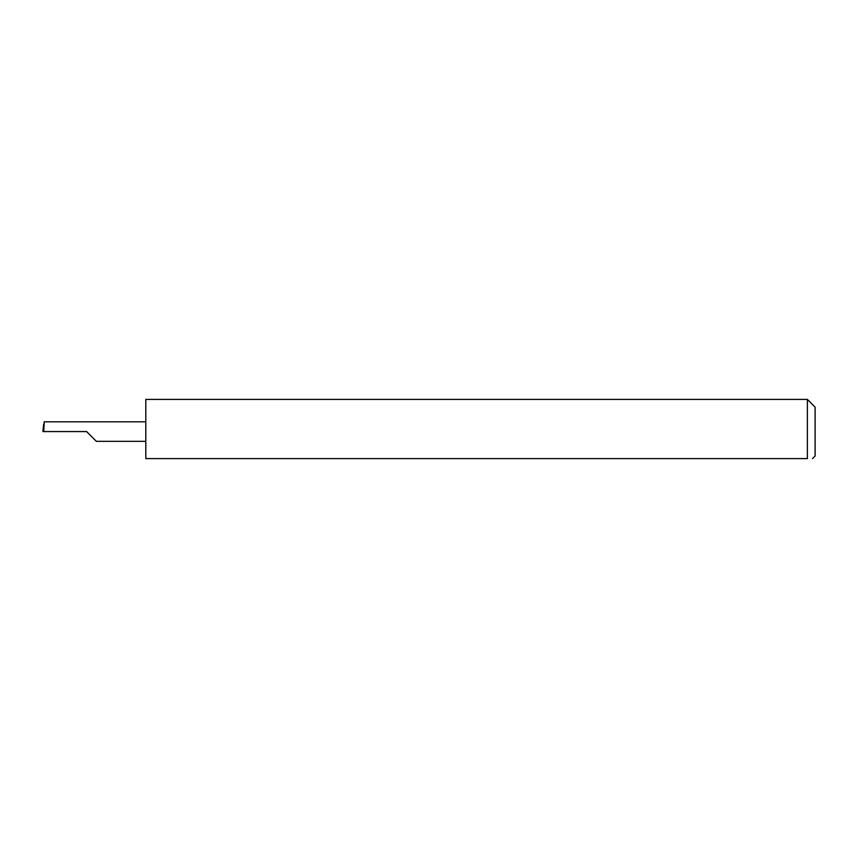 <?xml version="1.0" encoding="UTF-8"?>
<svg xmlns="http://www.w3.org/2000/svg" width="858" height="858" viewBox="0 0 858 858"><rect width="100%" height="100%" fill="white"/><g stroke="black" fill="none" stroke-linecap="round" stroke-linejoin="round"><path stroke-width="1.29" d="M86.604 431.574L96.353 441.334L86.604 431.574L96.353 441.334L86.604 431.574L43.737 431.574L44.251 421.814L42.9 431.574L43.737 431.574M807.378 399.399L145.806 399.399L145.806 458.601L807.378 458.601C814.049 458.601 814.049 458.601 807.378 458.601C814.049 458.601 814.049 458.601 807.378 458.601L807.378 399.399L815.1 407.121L815.1 456.027L812.526 458.601M145.806 421.814L44.251 421.814M96.353 441.334L145.806 441.334M42.9 431.574L43.608 424.453"/></g></svg>
